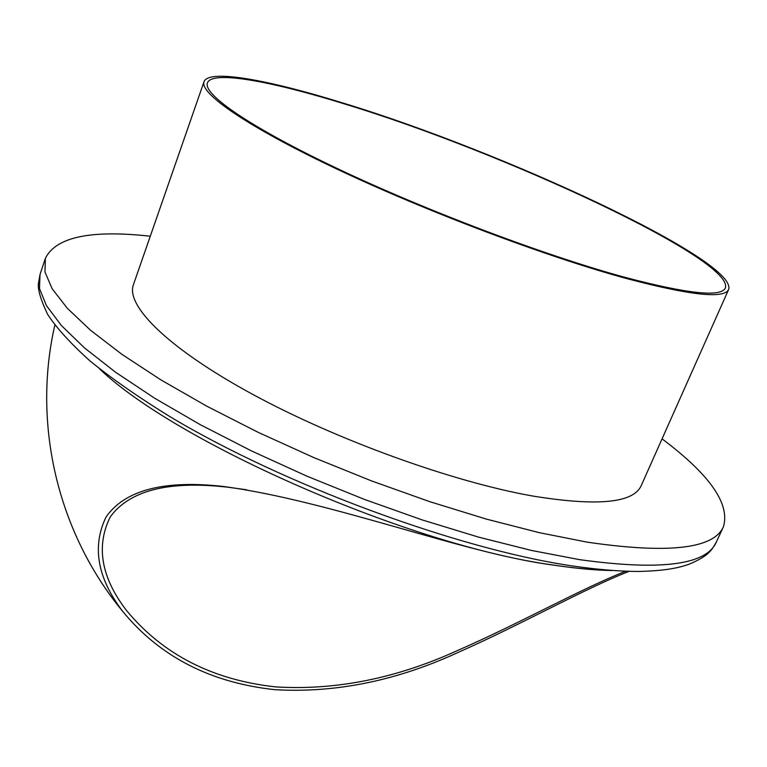 <?xml version="1.0" encoding="UTF-8"?>
<svg xmlns="http://www.w3.org/2000/svg" width="767" height="767" viewBox="0 0 767 767"><rect width="100%" height="100%" fill="white"/><g stroke="black" fill="none" stroke-linecap="round" stroke-linejoin="round"><path stroke-width="1.15" d="M345.917 104.36C503.392 152.221 734.575 259.62 725.352 287.999C721.057 297.5 687.165 293.828 623.667 276.983C544.838 255.421 426.692 210.867 338.611 169.152C250.31 127.37 202.824 94.351 207.416 82.932C211.989 70.19 270.981 81.024 345.917 104.36M625.613 571.262C581.664 588.51 517.907 624.252 457.947 650.33C396.702 678.335 336.004 690.53 275.852 686.916C212.66 680.022 162.853 654.51 126.43 610.398C101.158 577.398 95.76 546.257 110.218 516.977C129.45 490.401 168.615 480.468 227.732 487.189L246.581 489.777M608.71 570.255C592.536 569.939 574.099 568.203 553.4 565.058C411.793 546.075 175.911 442.78 99.24 368.543M625.901 278.363C546.094 256.571 426.27 211.395 336.962 169.104C247.425 126.737 199.362 93.296 204.012 81.733C208.662 68.8 268.594 79.835 344.536 103.507C503.909 151.971 737.873 260.617 728.65 289.456C724.326 299.072 690.07 295.372 625.901 278.363M728.65 289.456L641.164 485.741C633.341 503.085 597.196 506.517 532.729 496.028C452.798 481.925 336.895 440.095 252.698 394.363C168.289 348.563 125.51 305.774 133.42 284.71L204.012 81.733M629.055 571.367C584.607 588.615 519.959 625.153 459.308 651.883C397.316 680.645 335.793 693.243 274.739 689.667C210.359 682.688 159.632 656.533 122.567 611.213C97.275 577.858 91.8 546.401 106.134 516.843C125.174 489.95 164.243 479.826 223.35 486.47C331.67 500.966 465.061 553.851 553.391 565.087C575.729 568.443 595.422 570.264 612.469 570.543M662.065 438.858C709.82 474.668 730.28 503.957 723.425 526.737C713.799 548.884 668.383 554.023 587.177 542.144L539.22 532.653L486.249 519.067L429.827 501.685L371.755 480.995L313.971 457.659L258.431 432.463L206.937 406.27L161.041 379.972L121.972 354.392L90.544 330.261L67.228 308.2L52.098 288.651L44.965 271.959L45.397 258.287C55.991 236.993 90.957 229.64 150.284 236.226M716.282 542.164C711.613 550.179 708.948 555.96 688.507 564.445C678.373 567.877 665.775 570.782 638.547 571.463C619.055 571.396 596.774 569.526 571.693 565.845C457.18 548.894 282.611 484.341 169.593 416.433C138.635 397.335 112.107 378.84 90.007 360.96C70.439 343.29 56.307 327.739 47.612 314.326C41.015 300.463 37.928 290.357 38.35 283.991L40.037 274.423L39.462 288.497L46.432 305.592L61.37 325.505L84.485 347.911L115.692 372.331L154.541 398.15L200.197 424.63L251.471 450.91L306.8 476.125L364.392 499.403L422.31 519.959L478.627 537.14L531.531 550.457L579.468 559.632C660.703 570.869 706.311 565.039 716.282 542.164L723.425 526.737M45.397 258.287L40.037 274.423M54.86 325.045C32.099 424.093 57.698 532.662 122.567 611.213M227.732 487.189L223.35 486.47"/></g></svg>
